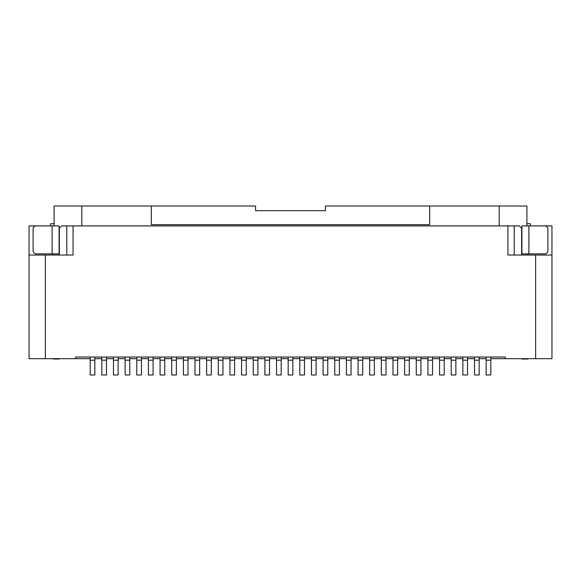 <?xml version="1.0" encoding="UTF-8"?>
<svg xmlns="http://www.w3.org/2000/svg" width="581" height="581" viewBox="0 0 581 581"><rect width="100%" height="100%" fill="white"/><g stroke="black" fill="none" stroke-linecap="round" stroke-linejoin="round"><path stroke-width="0.87" d="M50.714 225.915L29.05 225.915L29.05 358.68L75.632 358.68L75.632 357.046L505.368 357.046L505.368 358.68L490.807 358.68M514.214 255.03L514.214 225.915L73.068 225.915L73.068 255.03L29.05 255.03M59.327 255.03L59.327 228.246L61.659 225.915L66.786 225.915L66.786 255.03M514.214 225.915L519.341 225.915L521.673 228.246L521.673 255.03M66.786 225.915L73.068 225.915M527.962 253.868L527.962 255.03M530.286 225.915L551.95 225.915L551.95 358.68L505.368 358.68M551.95 255.03L507.932 255.03L507.932 225.915M486.152 358.68L479.165 358.68M474.503 358.68L467.516 358.68M462.861 358.68L455.874 358.68M451.212 358.68L444.225 358.68M439.57 358.68L432.576 358.68M427.921 358.68L420.935 358.68M416.272 358.68L409.285 358.68M404.63 358.68L397.644 358.68M392.981 358.68L385.995 358.68M381.339 358.68L374.353 358.68M369.69 358.68L362.704 358.68M358.049 358.68L351.062 358.68M346.399 358.68L339.413 358.68M334.758 358.68L327.764 358.68M323.109 358.68L316.122 358.68M311.46 358.68L304.473 358.68M299.818 358.68L292.831 358.68M288.169 358.68L281.182 358.68M276.527 358.68L269.54 358.68M264.878 358.68L257.891 358.68M253.236 358.68L246.242 358.68M241.587 358.68L234.601 358.68M229.938 358.68L222.951 358.68M218.296 358.68L211.31 358.68M206.647 358.68L199.661 358.68M195.005 358.68L188.019 358.68M183.356 358.68L176.37 358.68M171.715 358.68L164.728 358.68M160.065 358.68L153.079 358.68M148.424 358.68L141.43 358.68M136.775 358.68L129.788 358.68M125.126 358.68L118.139 358.68M113.484 358.68L106.497 358.68M101.835 358.68L94.848 358.68M90.193 358.68L75.632 358.68M45.354 255.03L45.354 358.68M535.646 358.68L535.646 255.03M521.905 253.868L521.905 225.915L528.892 225.915L528.892 253.868L521.905 253.868L521.905 255.03M521.905 358.68L527.73 359.029L521.905 359.029M530.402 225.915L530.402 223.721L526.909 223.721L526.909 206.015L499.195 206.015L499.195 225.915M429.671 206.015L325.44 206.015L325.44 210.678L255.56 210.678L255.56 206.015L151.329 206.015L151.329 224.651L429.671 224.651L429.671 206.015L499.195 206.015M526.909 223.721L526.909 225.915M81.805 225.915L81.805 206.015L151.329 206.015M59.095 358.68L53.27 359.029L59.095 359.029M59.095 253.868L36.247 253.868A3.145 3.145 0 0 1 33.102 250.723L33.102 229.059A3.145 3.145 0 0 1 36.247 225.915L59.095 225.915L59.095 255.03M53.27 253.868L53.27 255.03M50.598 225.915L50.598 223.721L54.091 223.721L54.091 206.015L81.805 206.015M54.091 223.721L54.091 225.915M53.038 255.03L53.038 253.868M527.73 253.868L527.73 255.03M528.892 225.915L544.753 225.915A3.145 3.145 0 0 1 547.898 229.059L547.898 250.723A3.145 3.145 0 0 1 544.753 253.868L528.892 253.868M490.807 357.046L490.807 374.985L486.152 374.985L486.152 357.046M479.165 357.046L479.165 374.985L474.503 374.985L474.503 357.046M467.516 357.046L467.516 374.985L462.861 374.985L462.861 357.046M455.874 357.046L455.874 374.985L451.212 374.985L451.212 357.046M444.225 357.046L444.225 374.985L439.57 374.985L439.57 357.046M432.576 357.046L432.576 374.985L427.921 374.985L427.921 357.046M420.935 357.046L420.935 374.985L416.272 374.985L416.272 357.046M409.285 357.046L409.285 374.985L404.63 374.985L404.63 357.046M397.644 357.046L397.644 374.985L392.981 374.985L392.981 357.046M385.995 357.046L385.995 374.985L381.339 374.985L381.339 357.046M374.353 357.046L374.353 374.985L369.69 374.985L369.69 357.046M362.704 357.046L362.704 374.985L358.049 374.985L358.049 357.046M351.062 357.046L351.062 374.985L346.399 374.985L346.399 357.046M339.413 357.046L339.413 374.985L334.758 374.985L334.758 357.046M327.764 357.046L327.764 374.985L323.109 374.985L323.109 357.046M316.122 357.046L316.122 374.985L311.46 374.985L311.46 357.046M304.473 357.046L304.473 374.985L299.818 374.985L299.818 357.046M292.831 357.046L292.831 374.985L288.169 374.985L288.169 357.046M281.182 357.046L281.182 374.985L276.527 374.985L276.527 357.046M269.54 357.046L269.54 374.985L264.878 374.985L264.878 357.046M257.891 357.046L257.891 374.985L253.236 374.985L253.236 357.046M246.242 357.046L246.242 374.985L241.587 374.985L241.587 357.046M234.601 357.046L234.601 374.985L229.938 374.985L229.938 357.046M222.951 357.046L222.951 374.985L218.296 374.985L218.296 357.046M211.31 357.046L211.31 374.985L206.647 374.985L206.647 357.046M199.661 357.046L199.661 374.985L195.005 374.985L195.005 357.046M188.019 357.046L188.019 374.985L183.356 374.985L183.356 357.046M176.37 357.046L176.37 374.985L171.715 374.985L171.715 357.046M164.728 357.046L164.728 374.985L160.065 374.985L160.065 357.046M153.079 357.046L153.079 374.985L148.424 374.985L148.424 357.046M141.43 357.046L141.43 374.985L136.775 374.985L136.775 357.046M129.788 357.046L129.788 374.985L125.126 374.985L125.126 357.046M118.139 357.046L118.139 374.985L113.484 374.985L113.484 357.046M106.497 357.046L106.497 374.985L101.835 374.985L101.835 357.046M94.848 357.046L94.848 374.985L90.193 374.985L90.193 357.046M52.108 253.868L52.108 225.915M490.807 360.191L486.152 360.191M479.165 360.191L474.503 360.191M467.516 360.191L462.861 360.191M455.874 360.191L451.212 360.191M444.225 360.191L439.57 360.191M432.576 360.191L427.921 360.191M420.935 360.191L416.272 360.191M409.285 360.191L404.63 360.191M397.644 360.191L392.981 360.191M385.995 360.191L381.339 360.191M374.353 360.191L369.69 360.191M362.704 360.191L358.049 360.191M351.062 360.191L346.399 360.191M339.413 360.191L334.758 360.191M327.764 360.191L323.109 360.191M316.122 360.191L311.46 360.191M304.473 360.191L299.818 360.191M292.831 360.191L288.169 360.191M281.182 360.191L276.527 360.191M269.54 360.191L264.878 360.191M257.891 360.191L253.236 360.191M246.242 360.191L241.587 360.191M234.601 360.191L229.938 360.191M222.951 360.191L218.296 360.191M211.31 360.191L206.647 360.191M199.661 360.191L195.005 360.191M188.019 360.191L183.356 360.191M176.37 360.191L171.715 360.191M164.728 360.191L160.065 360.191M153.079 360.191L148.424 360.191M141.43 360.191L136.775 360.191M129.788 360.191L125.126 360.191M118.139 360.191L113.484 360.191M106.497 360.191L101.835 360.191M94.848 360.191L90.193 360.191"/></g></svg>
